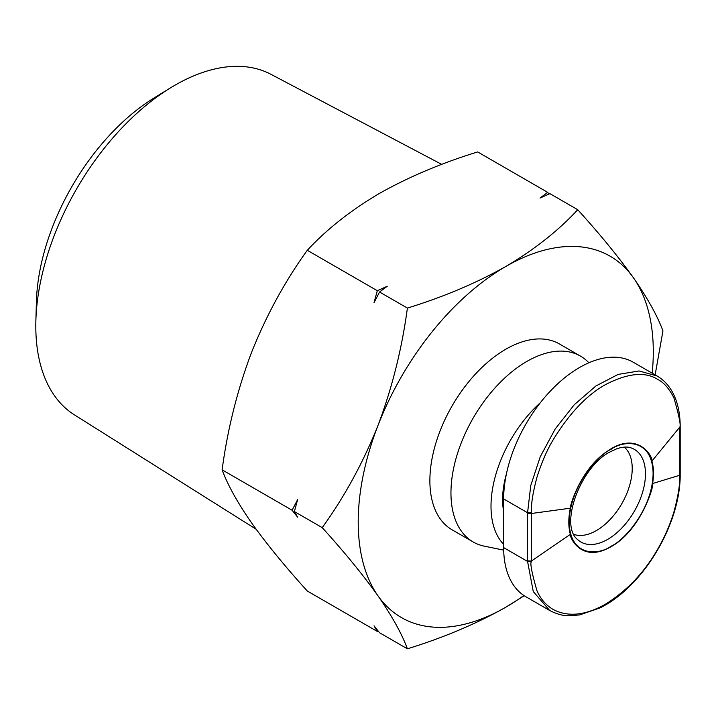 <?xml version="1.0" encoding="UTF-8"?>
<svg xmlns="http://www.w3.org/2000/svg" width="716" height="716" viewBox="0 0 716 716"><rect width="100%" height="100%" fill="white"/><g stroke="black" fill="none" stroke-linecap="round" stroke-linejoin="round"><path stroke-width="1.07" d="M441.745 164.394L270.961 74.321A196.631 113.531 120 0 0 170.354 87.952A196.631 113.531 120 0 0 35.872 320.875A196.631 113.531 120 0 0 35.8 326.102A196.631 113.531 120 0 0 74.374 414.824L256.14 529.249M170.354 87.952L154.065 97.967A172.046 99.327 120 0 0 36.4 301.767L35.872 320.875M577.758 209.725L549.915 193.651L540.007 198.064L547.65 192.344L477.653 151.935C441.45 163.096 408.666 176.95 379.292 193.499C350.625 210.459 326.63 229.389 307.289 250.287C284.977 281.209 266.388 315.264 251.522 352.451C237.363 390.05 227.563 429.179 222.112 469.83C227.563 484.714 237.363 502.381 251.522 522.814C266.388 543.659 284.977 566.392 307.289 591.013L377.296 631.431L374.029 625.838L379.552 632.738L407.395 648.812C401.945 633.928 392.144 616.27 377.985 595.828A208.651 120.467 -60 0 1 358.215 522.062A208.651 120.467 -60 0 1 377.985 425.465C392.144 387.866 401.945 348.737 407.395 308.086C443.598 296.925 476.382 283.062 505.756 266.513C534.422 249.562 558.426 230.633 577.758 209.725C600.08 234.347 618.669 257.08 633.526 277.924C647.685 298.366 657.494 316.025 662.944 330.908L655.14 374.88M524.237 595.739L505.756 607.24A208.651 120.467 -60 0 1 377.985 595.828C363.119 574.984 344.53 552.251 322.218 527.629C344.53 496.716 363.119 462.661 377.985 425.465A208.651 120.467 -60 0 1 505.756 266.513A208.651 120.467 -60 0 1 633.526 277.924A208.651 120.467 -60 0 1 652.187 373.179M294.365 511.555L297.632 517.14L292.11 510.248L297.632 499.589L294.365 511.555L322.218 527.629M624.263 447.115A50.675 29.258 -60 0 1 628.72 488.375A50.675 29.258 -60 0 1 596.383 530.574A50.675 29.258 -60 0 1 573.874 534.387M503.679 550.139L484.258 546.147A107.302 61.952 -60 0 1 473.178 541.976L452.1 529.804A107.302 61.952 -60 0 1 429.877 480.687A107.302 61.952 -60 0 1 476.722 372.696A107.302 61.952 -60 0 1 559.411 343.949L580.488 356.12A107.302 61.952 -60 0 1 588.874 362.788M473.178 541.976A107.302 61.952 -60 0 1 450.955 492.85A107.302 61.952 -60 0 1 497.799 384.868A107.302 61.952 -60 0 1 580.488 356.12M503.652 544.339A95.38 55.069 -60 0 1 491.006 506.239A95.38 55.069 -60 0 1 540.32 402.75M503.652 511.403A78.993 45.6 -60 0 1 502.596 499.544A78.993 45.6 -60 0 1 506.418 473.903M547.65 192.344L549.02 194.045M307.289 250.287L377.296 290.705L387.204 286.293L379.552 292.012L407.395 308.086M379.552 292.012L374.029 302.671L377.296 290.705M222.112 469.83L292.11 510.248M523.87 595.488A208.651 120.467 -60 0 1 505.756 607.24C476.382 623.788 443.598 637.652 407.395 648.812M378.182 631.038L377.296 631.431M527.567 560.852L531.406 561.04L570.348 534.36C568.289 526.824 568.289 518.098 570.348 508.19L531.406 513.497L527.567 513.318L527.567 512.745L531.406 512.925L531.406 561.612C529.912 563 531.782 572.782 537.018 590.933C540.723 599.113 546.057 605.271 553.038 609.388C567.779 617.264 585.214 615.545 605.36 604.25C627.001 590.763 644.481 572.352 657.789 549.002C664.591 537.286 669.97 524.944 673.917 511.976C681.534 483.479 679.028 478.342 679.654 476.033L680.2 475.03C680.245 524.783 642.914 586.914 600.035 607.902L579.611 614.937L569.399 615.76C563.465 615.948 556.896 614.194 549.7 610.497L533.268 591.55L527.567 561.425L527.567 513.318M570.348 534.36C569.775 537.94 581.669 562.615 609.209 547.677C640.39 532.104 654.343 485.511 652.625 483.533L679.654 475.281L679.636 427.345C681.167 426.172 679.26 416.354 673.908 397.908C669.299 388.743 663.929 382.586 657.789 379.435C645.107 371.38 627.628 373.125 605.36 384.68C586.61 395.187 569.166 413.624 553.029 440.018C547.033 449.979 541.699 462.321 537.018 477.026C529.554 505.165 531.997 510.615 531.406 512.925M680.155 426.629L651.936 461.086C653.726 467.611 653.95 475.093 652.625 483.533M651.936 461.086C653.278 457.166 637.884 429.994 607.839 450.892C581.222 468.139 569.891 505.147 570.348 508.19M657.011 375.963L639.084 370.96L618.105 374.414L595.828 386.022L574.205 404.8L555.133 429.081L540.231 456.772L530.771 485.511L527.567 512.745L503.652 498.936L503.652 547.615A107.302 61.952 120 0 0 525.875 596.732L549.709 610.497M656.715 375.793L633.177 362.198A107.302 61.952 120 0 0 550.488 390.945A107.302 61.952 120 0 0 503.652 498.936M611.142 546.183C623.421 541.045 652.536 509.694 653.108 473.491C652.536 437.95 623.421 440.224 611.142 449.263C598.862 454.4 569.748 485.752 569.175 521.955C569.748 557.495 598.862 555.222 611.142 546.183M630.859 447.831A53.485 30.878 -60 0 1 643.433 489.216A53.485 30.878 -60 0 1 607.66 539.381A53.485 30.878 -60 0 1 577.794 539.739C558.972 525.589 580.452 466.886 609.907 451.984L616.879 448.726C622.678 446.847 627.332 446.542 630.859 447.831M679.654 476.033L680.2 475.03M531.406 561.612L527.567 561.425L503.652 547.615M679.636 427.345L680.191 426.342C680.128 412.434 677.39 400.736 671.966 391.258C668.1 384.59 663.114 379.489 656.993 375.954M680.191 426.342L680.2 474.287"/></g></svg>
